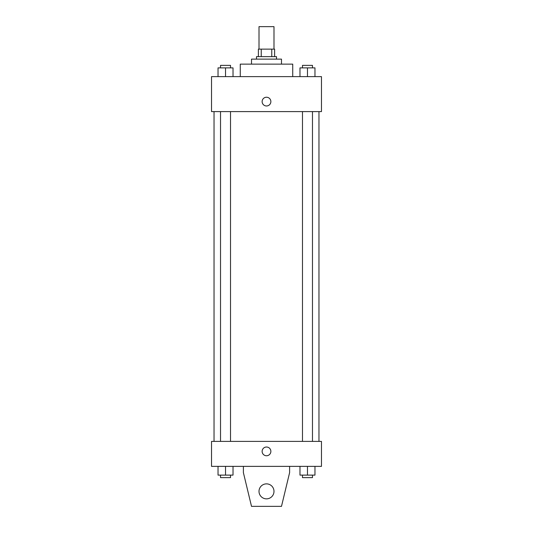 <?xml version="1.0" encoding="UTF-8"?>
<svg xmlns="http://www.w3.org/2000/svg" width="533" height="533" viewBox="0 0 533 533"><rect width="100%" height="100%" fill="white"/><g stroke="black" fill="none" stroke-linecap="round" stroke-linejoin="round"><path stroke-width="0.8" d="M273.995 49.136L273.995 26.65L259.005 26.65L259.005 49.136M261.243 56.631L261.243 49.136L258.378 49.136L258.378 56.631L258.378 49.136M261.243 49.136L274.622 49.136L274.622 56.631M271.757 56.631L271.757 49.136M256.506 59.13L256.506 56.631L276.494 56.631L276.494 59.13M251.509 64.127L251.509 59.13L281.491 59.13L281.491 64.127M240.263 76.619L240.263 64.127L292.737 64.127L292.737 76.619M211.534 76.619L321.466 76.619L321.466 111.597L211.534 111.597L211.534 76.619M266.5 105.974A4.371 4.371 0 0 1 262.716 99.418A4.371 4.371 0 0 1 270.284 99.418A4.371 4.371 0 0 1 266.5 105.974M211.534 441.391L321.466 441.391L321.466 466.375L211.534 466.375L211.534 441.391M262.129 451.384A4.371 4.371 0 0 1 268.685 447.6A4.371 4.371 0 0 1 268.685 455.169A4.371 4.371 0 0 1 262.129 451.384M289.612 466.375L289.612 472.624L281.491 506.35L251.509 506.35L243.388 472.624L243.388 466.375M259.005 491.359A7.495 7.495 0 0 1 270.244 484.87A7.495 7.495 0 0 1 270.244 497.849A7.495 7.495 0 0 1 259.005 491.359M299.979 76.619L299.979 67.878L314.97 67.878L314.97 76.619L314.97 67.878M307.474 76.619L307.474 67.878M312.471 67.878L312.471 65.372L302.478 65.372L302.478 67.878M218.03 76.619L218.03 67.878L233.021 67.878L233.021 76.619L233.021 67.878M225.526 76.619L225.526 67.878M230.523 67.878L230.523 65.372L220.529 65.372L220.529 67.878M299.979 466.375L299.979 475.116L314.97 475.116L314.97 466.375L314.97 475.116M307.474 475.116L307.474 466.375M312.471 475.116L312.471 477.621L302.478 477.621L302.478 475.116M218.03 466.375L218.03 475.116L233.021 475.116L233.021 466.375L233.021 475.116M225.526 475.116L225.526 466.375M230.523 475.116L230.523 477.621L220.529 477.621L220.529 475.116M318.967 441.391L318.967 111.597M214.033 441.391L214.033 111.597M302.478 111.597L302.478 441.391M312.471 111.597L312.471 441.391M230.523 441.391L230.523 111.597M220.529 441.391L220.529 111.597"/></g></svg>
